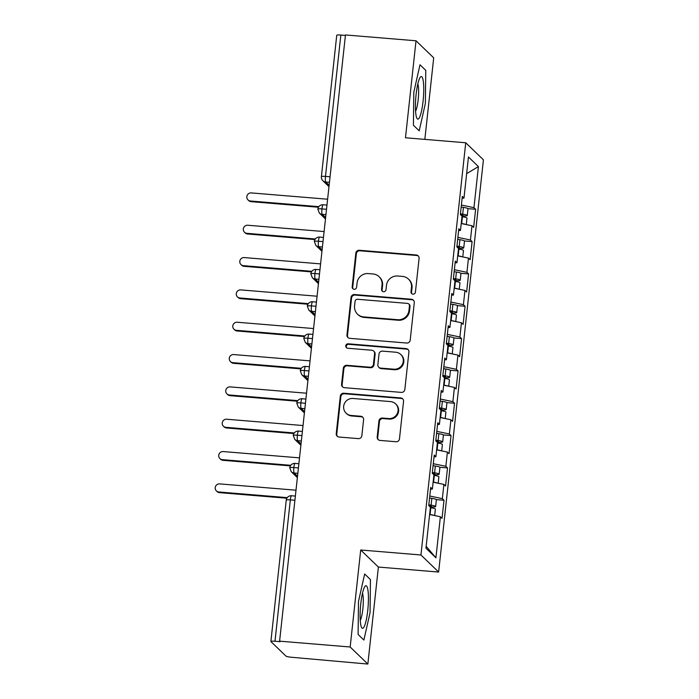 <?xml version="1.0" encoding="UTF-8"?>
<svg xmlns="http://www.w3.org/2000/svg" width="699" height="699" viewBox="0 0 699 699"><rect width="100%" height="100%" fill="white"/><g stroke="black" fill="none" stroke-linecap="round" stroke-linejoin="round"><path stroke-width="1.05" d="M412.969 294.165A2.254 2.202 -46 0 0 415.424 292.13L419.085 258.412A3.224 3.137 -46 0 0 416.263 254.978L359.338 250.268A3.224 3.137 -46 0 0 355.835 253.178L352.174 286.896A2.254 2.202 -46 0 0 354.148 289.299A2.254 2.202 -46 0 0 356.604 287.263L357.075 282.903A10.319 10.048 -46 0 1 368.294 273.58L373.039 273.973A10.319 10.048 -46 0 1 382.056 284.965L381.584 289.334A2.254 2.202 -46 0 0 383.559 291.736A2.254 2.202 -46 0 0 386.014 289.701L386.486 285.332A10.319 10.048 -46 0 1 397.705 276.018L402.449 276.411A10.319 10.048 -46 0 1 411.466 287.403L410.995 291.763A2.254 2.202 -46 0 0 412.969 294.165M377.189 436.98A3.224 3.137 -46 0 0 380.011 440.414L395.975 441.733A3.224 3.137 -46 0 0 399.487 438.823L403.55 401.375A3.224 3.137 -46 0 0 400.737 397.941L343.812 393.231A3.224 3.137 -46 0 0 340.308 396.15L336.236 433.59A3.224 3.137 -46 0 0 339.05 437.032L358.342 438.623A3.224 3.137 -46 0 0 361.855 435.713L363.594 419.688A3.224 3.137 -46 0 0 360.771 416.255L351.213 415.459A8.624 8.397 -46 0 1 344.45 403.506A8.624 8.397 -46 0 1 353.056 398.482L390.531 401.584A8.624 8.397 -46 0 1 397.285 413.528A8.624 8.397 -46 0 1 388.688 418.561L382.44 418.046A3.224 3.137 -46 0 0 378.928 420.955L377.189 436.98L377.722 437.495A3.224 3.137 -46 0 0 378.395 439.802M424.843 139.381L433.703 57.842L416.019 40.787L345.463 34.95L279.6 641.158L280.142 641.673L274.987 641.245A4.928 0.699 -173.8 0 0 270.889 641.49A4.928 0.699 -173.8 0 0 270.959 641.621L285.961 656.099A4.928 0.699 -173.8 0 0 291.597 657.27L367.849 664.05L378.386 567.055L438.631 572.044L420.947 554.98L360.701 549.999L350.164 646.994L279.6 641.158M416.019 40.787L405.481 137.782L465.735 142.762L420.947 554.98M406.704 343.043A3.224 3.137 -46 0 0 410.208 340.125L414.28 302.684A3.224 3.137 -46 0 0 411.458 299.242L354.533 294.541A3.224 3.137 -46 0 0 351.029 297.451L346.957 334.9A3.224 3.137 -46 0 0 349.78 338.333L406.704 343.043M408.915 352.025L404.843 389.474A3.224 3.137 -46 0 1 401.34 392.392L344.415 387.683A3.224 3.137 -46 0 1 341.593 384.249L343.34 368.216A3.224 3.137 -46 0 1 346.844 365.306L369.928 367.22A3.224 3.137 -46 0 0 373.441 364.301L374.594 353.677A3.224 3.137 -46 0 0 371.772 350.234L347.744 348.251A2.254 2.202 -46 0 1 345.97 345.123A2.254 2.202 -46 0 1 348.224 343.803L406.093 348.591A3.224 3.137 -46 0 1 408.915 352.025M438.631 572.044L483.42 159.818L465.735 142.762M466.644 173.623L478.413 166.607L468.452 156.995L463.987 198.053L462.327 196.445L460.361 214.558L462.022 216.157L460.475 230.382L458.815 228.783L456.849 246.887L458.509 248.486L456.963 262.71L455.302 261.111L453.336 279.216L454.997 280.823L453.45 295.048L451.79 293.44L449.824 311.544L451.484 313.152L449.938 327.377L448.277 325.778L446.312 343.882L447.972 345.481L446.425 359.705L444.765 358.106L442.799 376.211L444.459 377.81L442.913 392.034L441.252 390.435L439.287 408.539L440.947 410.147L439.4 424.372L437.74 422.764L435.774 440.868L437.434 442.476L435.888 456.7L434.228 455.101L432.262 473.206L433.922 474.804L432.375 489.029L430.715 487.43L428.749 505.534L430.409 507.133L425.953 548.199L435.914 557.811L440.379 516.753L429.614 514.508M478.413 166.607L473.957 207.664L461.392 205.043M467.954 208.634L475.617 209.272L473.957 207.664M475.617 209.272L473.651 227.376L471.991 225.768L470.444 239.993L457.88 237.38M464.442 240.963L472.105 241.601L470.444 239.993M472.105 241.601L470.139 259.705L468.479 258.106L466.932 272.33L454.367 269.709M460.929 273.3L468.592 273.929L466.932 272.33M468.592 273.929L466.626 292.033L464.966 290.435L463.42 304.659L450.855 302.038M457.417 305.629L465.08 306.258L463.42 304.659M465.08 306.258L463.114 324.371L461.454 322.763L459.907 336.988L447.343 334.367M453.904 337.958L461.567 338.596L459.907 336.988M461.567 338.596L459.601 356.7L457.941 355.092L456.395 369.317L443.83 366.704M450.392 370.287L458.055 370.924L456.395 369.317M458.055 370.924L456.089 389.028L454.429 387.429L452.882 401.654L440.318 399.033M446.879 402.624L454.542 403.253L452.882 401.654M454.542 403.253L452.576 421.357L450.916 419.758L449.37 433.983L436.805 431.362M443.367 434.953L451.03 435.582L449.37 433.983M451.03 435.582L449.064 453.695L447.404 452.087L445.857 466.312L433.293 463.699M439.854 467.281L447.517 467.919L445.857 466.312M447.517 467.919L445.551 486.023L443.891 484.416L442.345 498.649L429.78 496.028M436.342 499.61L444.005 500.248L442.345 498.649M444.005 500.248L442.039 518.352L440.379 516.753M432.375 489.029L430.523 489.204M426.154 546.303L435.914 557.811M435.888 456.7L434.035 456.875M443.891 484.416L433.118 482.179M439.4 424.372L437.548 424.538M447.404 452.087L436.63 449.841M442.913 392.034L441.06 392.209M450.916 419.758L440.143 417.513M446.425 359.705L444.573 359.88M454.429 387.429L443.655 385.184M449.938 327.377L448.085 327.551M457.941 355.092L447.168 352.846M453.45 295.048L451.598 295.214M461.454 322.763L450.68 320.518M456.963 262.71L455.11 262.885M464.966 290.435L454.193 288.189M460.475 230.382L458.623 230.556M468.479 258.106L457.705 255.86M345.411 35.422L340.841 35.037L325.481 176.41L330.05 176.786M329.447 182.334L325.76 182.037A4.928 0.874 94.7 0 1 325.481 176.41A4.928 0.699 6.2 0 0 321.391 176.655L336.743 35.282A4.928 0.699 6.2 0 1 340.841 35.037M463.987 198.053L462.135 198.228M471.991 225.768L461.218 223.523M350.164 646.994L367.849 664.05M419.199 130.827L425.376 103.391L425.77 70.372L419.985 64.789L413.808 92.233L413.415 125.252L419.199 130.827L413.415 125.252L413.808 92.233L419.985 64.789L425.77 70.372L425.376 103.391L419.199 130.827M378.386 567.055L360.701 549.999M370.453 579.585L364.668 574.001L358.491 601.446L358.098 634.465L363.882 640.048L370.059 612.604L370.453 579.585L370.059 612.604L363.882 640.048L358.098 634.465L358.491 601.446L364.668 574.001L370.453 579.585M326.52 209.281L321.951 208.905A4.928 0.699 -173.8 0 0 317.862 209.141A4.928 0.699 -173.8 0 0 317.862 209.15A4.928 4.928 0 0 1 323.165 204.763A4.928 0.874 94.7 0 0 321.951 208.905A4.928 0.874 94.7 0 0 322.248 214.366L325.612 217.616M323.008 241.609L318.438 241.234A4.928 0.699 -173.8 0 0 314.349 241.478L314.349 241.478A4.928 4.928 0 0 1 319.653 237.092A4.928 0.874 94.7 0 0 318.438 241.234A4.928 0.874 94.7 0 0 318.735 246.695L322.099 249.945M319.495 273.938L314.926 273.562A4.928 0.699 -173.8 0 0 310.837 273.807L310.837 273.807A4.928 4.928 0 0 1 316.14 269.43A4.928 0.874 94.7 0 0 314.926 273.562A4.928 0.874 94.7 0 0 315.223 279.023L318.587 282.274M315.983 306.276L311.413 305.891A4.928 0.699 -173.8 0 0 307.324 306.136A4.928 0.699 -173.8 0 0 307.324 306.145L308.818 310.05A4.928 4.797 -46 0 0 311.71 311.361L315.083 314.611M312.47 338.604L307.901 338.229A4.928 0.699 -173.8 0 0 303.812 338.465A4.928 0.699 -173.8 0 0 303.812 338.473L305.306 342.388A4.928 4.797 -46 0 0 308.198 343.69L311.571 346.94M308.958 370.933L304.388 370.557A4.928 0.699 -173.8 0 0 300.299 370.802L300.299 370.802A4.928 4.928 0 0 1 305.603 366.425A4.928 0.874 94.7 0 0 304.388 370.557A4.928 0.874 94.7 0 0 304.685 376.018L308.058 379.269M305.446 403.262L300.876 402.886A4.928 0.699 -173.8 0 0 296.787 403.131L296.787 403.131A4.928 4.928 0 0 1 302.09 398.753A4.928 0.874 94.7 0 0 300.876 402.886A4.928 0.874 94.7 0 0 301.173 408.347L304.546 411.597M301.933 435.599L297.363 435.215A4.928 0.699 -173.8 0 0 293.274 435.46A4.928 0.699 -173.8 0 0 293.274 435.468A4.928 4.928 0 0 1 298.578 431.082A4.928 0.874 94.7 0 0 297.363 435.215A4.928 0.874 94.7 0 0 297.66 440.685L301.033 443.935M298.421 467.928L293.851 467.552A4.928 0.699 -173.8 0 0 289.762 467.788A4.928 0.699 -173.8 0 0 289.762 467.797A4.928 4.928 0 0 1 295.065 463.411A4.928 0.874 94.7 0 0 293.851 467.552A4.928 0.874 94.7 0 0 294.148 473.013L297.521 476.264M411.929 293.807A2.254 2.202 -46 0 1 411.528 292.278L412.008 287.918A10.319 10.048 -46 0 0 409.046 279.652L408.513 279.137M379.103 276.699L379.636 277.223A10.319 10.048 -46 0 1 382.589 285.48L382.117 289.849A2.254 2.202 -46 0 0 382.519 291.369M418.413 256.105A3.224 3.137 -46 0 0 416.805 255.493L359.88 250.784A3.224 3.137 -46 0 0 356.368 253.693L352.707 287.411A2.254 2.202 -46 0 0 353.109 288.94M413.607 300.369A3.224 3.137 -46 0 0 411.991 299.766L355.066 295.057A3.224 3.137 -46 0 0 351.562 297.966L347.49 335.415A3.224 3.137 -46 0 0 348.163 337.722M409.465 305.804A2.254 2.202 -46 0 0 407.5 303.401L357.53 299.268A2.254 2.202 -46 0 0 355.075 301.304L354.576 305.909A10.319 10.048 -46 0 0 363.594 316.9L397.748 319.723A10.319 10.048 -46 0 0 408.967 310.408L409.465 305.804L410.007 306.319A2.254 2.202 -46 0 0 409.361 304.511L408.819 303.995M357.53 314.174L358.063 314.69A10.319 10.048 -46 0 0 364.127 317.416L363.594 316.9M410.007 306.319L409.509 310.924A10.319 10.048 -46 0 1 398.281 320.238L364.127 317.416M373.668 351.09L374.201 351.606A3.224 3.137 -46 0 1 375.127 354.192L373.974 364.817A3.224 3.137 -46 0 1 370.47 367.735L347.377 365.822A3.224 3.137 -46 0 0 343.873 368.74L342.134 384.765A3.224 3.137 -46 0 0 342.807 387.071M408.242 349.718A3.224 3.137 -46 0 0 406.635 349.107L348.757 344.327A2.254 2.202 -46 0 0 346.704 347.892M393.887 369.194A8.624 8.397 -46 0 0 400.798 354.498A8.624 8.397 -46 0 0 395.73 352.217L382.528 351.125A3.224 3.137 -46 0 0 379.024 354.043L377.862 364.668A3.224 3.137 -46 0 0 380.684 368.102L393.887 369.194L394.419 369.719A8.624 8.397 -46 0 0 401.331 355.013L400.798 354.498M378.788 367.255L379.33 367.77A3.224 3.137 -46 0 0 381.217 368.626L380.684 368.102M394.419 369.719L381.217 368.626M395.59 403.865L396.132 404.38A8.624 8.397 -46 0 1 389.221 419.077L382.973 418.561A3.224 3.137 -46 0 0 379.47 421.471L377.722 437.495M346.145 413.179L346.678 413.694A8.624 8.397 -46 0 0 351.746 415.975L351.213 415.459M362.921 417.382A3.224 3.137 -46 0 0 361.313 416.77L351.746 415.975M402.886 399.068A3.224 3.137 -46 0 0 401.27 398.456L344.345 393.747A3.224 3.137 -46 0 0 340.841 396.665L336.769 434.114A3.224 3.137 -46 0 0 337.442 436.421M460.37 214.453L462.991 215.039L461.034 215.205M460.44 213.824L462.703 214.174A6.571 0.926 6.2 0 1 467.177 215.379A6.571 0.926 6.2 0 1 467.264 215.563L467.998 208.765A6.571 0.926 -173.8 0 0 467.911 208.59A6.571 0.926 -173.8 0 0 463.437 207.385L461.174 207.035M467.264 215.563A6.571 0.926 6.2 0 1 461.847 215.886L461.733 215.877M461.96 216.69L462.423 216.76A6.571 0.926 6.2 0 1 466.897 217.966A6.571 0.926 6.2 0 1 466.984 218.149L466.285 224.58M250.417 200.997L251.107 201.67A4.107 4.002 134 0 1 248.695 200.578L248.005 199.905A4.107 4.002 -46 0 0 250.417 200.997L318.866 206.659M327.613 199.224L251.291 192.915A4.107 4.002 -46 0 0 248.005 199.905M465.56 224.431A6.571 0.926 -173.8 0 0 461.681 223.549L461.226 223.479M251.107 201.67L318.473 207.236M456.858 246.782L459.479 247.367L457.522 247.533M456.928 246.162L459.191 246.502A6.571 0.926 6.2 0 1 463.664 247.717A6.571 0.926 6.2 0 1 463.752 247.892L464.486 241.103A6.571 0.926 -173.8 0 0 464.398 240.928A6.571 0.926 -173.8 0 0 459.925 239.713L457.662 239.373M463.752 247.892A6.571 0.926 6.2 0 1 458.334 248.215L458.221 248.206M458.448 249.019L458.911 249.089A6.571 0.926 6.2 0 1 463.385 250.303A6.571 0.926 6.2 0 1 463.472 250.478L462.773 256.909M246.904 233.326L247.595 233.999A4.107 4.002 134 0 1 245.183 232.916L244.493 232.243A4.107 4.002 -46 0 0 246.904 233.326L315.354 238.988M324.1 231.552L247.778 225.244A4.107 4.002 -46 0 0 244.493 232.243M462.048 256.76A6.571 0.926 -173.8 0 0 458.168 255.878L457.714 255.808M247.595 233.999L314.961 239.574M453.345 279.111L455.966 279.696L454.009 279.871M453.415 278.49L455.678 278.831A6.571 0.926 6.2 0 1 460.152 280.046A6.571 0.926 6.2 0 1 460.239 280.22L460.973 273.431A6.571 0.926 -173.8 0 0 460.886 273.257A6.571 0.926 -173.8 0 0 456.412 272.042L454.149 271.701M460.239 280.22A6.571 0.926 6.2 0 1 454.822 280.552L454.708 280.535M454.935 281.348L455.399 281.417A6.571 0.926 6.2 0 1 459.872 282.632A6.571 0.926 6.2 0 1 459.959 282.807L459.26 289.246M243.392 265.655L244.082 266.328A4.107 4.002 134 0 1 241.671 265.244L240.98 264.572A4.107 4.002 -46 0 0 243.392 265.655L311.841 271.317M320.588 263.89L244.266 257.573A4.107 4.002 -46 0 0 240.98 264.572M458.535 289.089A6.571 0.926 -173.8 0 0 454.656 288.206L454.201 288.137M244.082 266.328L311.448 271.902M449.833 311.448L452.454 312.025L450.497 312.2M449.903 310.819L452.166 311.16A6.571 0.926 6.2 0 1 456.639 312.374A6.571 0.926 6.2 0 1 456.727 312.549L457.469 305.76A6.571 0.926 -173.8 0 0 457.373 305.585A6.571 0.926 -173.8 0 0 452.9 304.371L450.637 304.03M456.727 312.549A6.571 0.926 6.2 0 1 451.309 312.881L451.196 312.872M451.423 313.676L451.886 313.746A6.571 0.926 6.2 0 1 456.36 314.961A6.571 0.926 6.2 0 1 456.447 315.135L455.748 321.575M239.879 297.984L240.57 298.656A4.107 4.002 134 0 1 238.158 297.573L237.468 296.9A4.107 4.002 -46 0 0 239.879 297.984L308.329 303.646M317.075 296.219L240.753 289.902A4.107 4.002 -46 0 0 237.468 296.9M455.023 321.426A6.571 0.926 -173.8 0 0 451.143 320.535L450.689 320.465M240.57 298.656L307.936 304.231M446.32 343.777L448.941 344.362L446.984 344.528M446.39 343.148L448.653 343.497A6.571 0.926 6.2 0 1 453.127 344.703A6.571 0.926 6.2 0 1 453.214 344.887L453.957 338.098A6.571 0.926 -173.8 0 0 453.861 337.914A6.571 0.926 -173.8 0 0 449.396 336.708L447.124 336.359M453.214 344.887A6.571 0.926 6.2 0 1 447.797 345.21L447.683 345.201M447.91 346.014L448.374 346.084A6.571 0.926 6.2 0 1 452.847 347.289A6.571 0.926 6.2 0 1 452.935 347.473L452.236 353.904M236.367 330.321L237.057 330.994A4.107 4.002 134 0 1 234.646 329.902L233.955 329.229A4.107 4.002 -46 0 0 236.367 330.321L304.816 335.983M313.563 328.547L237.241 322.239A4.107 4.002 -46 0 0 233.955 329.229M451.51 353.755A6.571 0.926 -173.8 0 0 447.64 352.873L447.177 352.803M237.057 330.994L304.423 336.56M423.078 101.172A21.354 3.783 94.7 0 0 420.09 77.502A21.354 3.783 94.7 0 0 416.106 94.452A21.354 3.783 94.7 0 0 416.744 117.93A21.354 3.783 94.7 0 0 423.078 101.172M415.564 111.193A14.618 2.595 94.7 0 0 418.168 99.8A14.618 2.595 94.7 0 0 417.819 83.941M367.761 610.384A21.354 3.783 94.7 0 0 364.764 586.714A21.354 3.783 94.7 0 0 360.789 603.665A21.354 3.783 94.7 0 0 361.427 627.143A21.354 3.783 94.7 0 0 367.761 610.384M360.247 620.415A14.618 2.595 94.7 0 0 362.842 609.012A14.618 2.595 94.7 0 0 362.501 593.163M442.808 376.106L445.429 376.691L443.472 376.857M442.878 375.485L445.141 375.826A6.571 0.926 6.2 0 1 449.614 377.041A6.571 0.926 6.2 0 1 449.702 377.215L450.444 370.426A6.571 0.926 -173.8 0 0 450.357 370.252A6.571 0.926 -173.8 0 0 445.883 369.037L443.612 368.696M449.702 377.215A6.571 0.926 6.2 0 1 444.284 377.539L444.171 377.53M444.398 378.342L444.861 378.412A6.571 0.926 6.2 0 1 449.335 379.627A6.571 0.926 6.2 0 1 449.422 379.802L448.723 386.241M232.854 362.65L233.545 363.323A4.107 4.002 134 0 1 231.133 362.239L230.443 361.566A4.107 4.002 -46 0 0 232.854 362.65L301.304 368.312M310.05 360.876L233.728 354.568A4.107 4.002 -46 0 0 230.443 361.566M447.998 386.084A6.571 0.926 -173.8 0 0 444.127 385.201L443.664 385.132M233.545 363.323L300.911 368.897M439.295 408.434L441.917 409.02L439.959 409.195M439.365 407.814L441.628 408.155A6.571 0.926 6.2 0 1 446.102 409.369A6.571 0.926 6.2 0 1 446.189 409.544L446.932 402.755A6.571 0.926 -173.8 0 0 446.844 402.58A6.571 0.926 -173.8 0 0 442.371 401.366L440.099 401.025M446.189 409.544A6.571 0.926 6.2 0 1 440.772 409.876L440.658 409.867M440.886 410.671L441.349 410.741A6.571 0.926 6.2 0 1 445.822 411.956A6.571 0.926 6.2 0 1 445.91 412.13L445.211 418.57M229.342 394.979L230.032 395.651A4.107 4.002 134 0 1 227.621 394.568L226.93 393.895A4.107 4.002 -46 0 0 229.342 394.979L297.791 400.641M306.538 393.214L230.216 386.897A4.107 4.002 -46 0 0 226.93 393.895M444.485 418.413A6.571 0.926 -173.8 0 0 440.615 417.53L440.152 417.46M230.032 395.651L297.398 401.226M435.783 440.772L438.404 441.357L436.447 441.523M435.853 440.143L438.116 440.484A6.571 0.926 6.2 0 1 442.589 441.698A6.571 0.926 6.2 0 1 442.677 441.873L443.419 435.084A6.571 0.926 -173.8 0 0 443.332 434.909A6.571 0.926 -173.8 0 0 438.858 433.695L436.587 433.354M442.677 441.873A6.571 0.926 6.2 0 1 437.259 442.205L437.146 442.196M437.373 443L437.836 443.07A6.571 0.926 6.2 0 1 442.31 444.284A6.571 0.926 6.2 0 1 442.397 444.459L441.698 450.899M225.829 427.316L226.52 427.98A4.107 4.002 134 0 1 224.108 426.897L223.418 426.224A4.107 4.002 -46 0 0 225.829 427.316L294.279 432.969M303.025 425.542L226.703 419.225A4.107 4.002 -46 0 0 223.418 426.224M440.973 450.75A6.571 0.926 -173.8 0 0 437.102 449.868L436.639 449.798M226.52 427.98L293.886 433.555M432.27 473.101L434.892 473.686L432.934 473.852M432.34 472.472L434.603 472.821A6.571 0.926 6.2 0 1 439.077 474.027A6.571 0.926 6.2 0 1 439.164 474.21L439.907 467.421A6.571 0.926 -173.8 0 0 439.82 467.238A6.571 0.926 -173.8 0 0 435.346 466.032L433.074 465.683M439.164 474.21A6.571 0.926 6.2 0 1 433.747 474.534L433.633 474.525M433.869 475.337L434.324 475.407A6.571 0.926 6.2 0 1 438.797 476.613A6.571 0.926 6.2 0 1 438.885 476.797L438.186 483.227M222.317 459.645L223.016 460.318A4.107 4.002 134 0 1 220.596 459.226L219.905 458.553A4.107 4.002 -46 0 0 222.317 459.645L290.767 465.307M299.513 457.871L223.191 451.563A4.107 4.002 -46 0 0 219.905 458.553M437.46 483.079A6.571 0.926 -173.8 0 0 433.59 482.196L433.127 482.127M223.016 460.318L290.373 465.884M428.758 505.429L431.379 506.015L429.422 506.181M428.828 504.809L431.091 505.15A6.571 0.926 6.2 0 1 435.564 506.364A6.571 0.926 6.2 0 1 435.652 506.539L436.394 499.75A6.571 0.926 -173.8 0 0 436.307 499.575A6.571 0.926 -173.8 0 0 431.833 498.361L429.562 498.02M435.652 506.539A6.571 0.926 6.2 0 1 430.234 506.862L430.121 506.854M430.357 507.666L430.811 507.736A6.571 0.926 6.2 0 1 435.285 508.951A6.571 0.926 6.2 0 1 435.372 509.125L434.673 515.565M218.804 491.974L219.503 492.646A4.107 4.002 134 0 1 217.092 491.563L216.393 490.89A4.107 4.002 -46 0 0 218.804 491.974L287.254 497.636M296 490.2L219.678 483.891A4.107 4.002 -46 0 0 216.393 490.89M433.948 515.408A6.571 0.926 -173.8 0 0 430.077 514.525L429.614 514.455M219.503 492.646L286.861 498.221M294.908 500.257L290.338 499.881L274.987 641.245M291.675 495.809A4.928 0.874 94.7 0 0 291.553 495.748A4.928 0.874 94.7 0 0 290.338 499.881A4.928 0.699 -173.8 0 0 286.249 500.126L270.889 641.49M328.984 186.633L322.868 180.726A4.928 4.797 -46 0 0 325.76 182.037L329.124 185.279M323.288 204.824A4.928 0.874 94.7 0 0 323.165 204.763L326.975 205.078M325.935 214.672L322.248 214.366A4.928 4.797 -46 0 1 319.347 213.064L325.472 218.962M322.422 247L318.735 246.695A4.928 4.797 -46 0 1 315.834 245.393L321.959 251.291M318.91 279.329L315.223 279.023A4.928 4.797 -46 0 1 312.322 277.721L318.447 283.628M315.398 311.658L311.71 311.361A4.928 0.874 94.7 0 1 311.413 305.891A4.928 0.874 94.7 0 1 312.628 301.758A4.928 4.928 0 0 0 307.324 306.136M311.885 343.995L308.198 343.69A4.928 0.874 94.7 0 1 307.901 338.229A4.928 0.874 94.7 0 1 309.115 334.087A4.928 4.928 0 0 0 303.812 338.465M308.373 376.324L304.685 376.018A4.928 4.797 -46 0 1 301.793 374.716L307.909 380.614M304.86 408.653L301.173 408.347A4.928 4.797 -46 0 1 298.281 407.045L304.397 412.952M301.348 440.982L297.66 440.685A4.928 4.797 -46 0 1 294.768 439.374L300.885 445.28M297.835 473.319L294.148 473.013A4.928 4.797 -46 0 1 291.256 471.711L297.372 477.609M319.775 237.153A4.928 0.874 94.7 0 0 319.653 237.092L323.462 237.415M316.263 269.491A4.928 0.874 94.7 0 0 316.14 269.43L319.95 269.744M312.75 301.819A4.928 0.874 94.7 0 0 312.628 301.758L316.437 302.073M309.238 334.148A4.928 0.874 94.7 0 0 309.115 334.087L312.925 334.402M305.725 366.486A4.928 0.874 94.7 0 0 305.603 366.425L309.412 366.739M302.213 398.814A4.928 0.874 94.7 0 0 302.09 398.753L305.9 399.068M298.7 431.143A4.928 0.874 94.7 0 0 298.578 431.082L302.387 431.397M295.188 463.472A4.928 0.874 94.7 0 0 295.065 463.411L298.875 463.725M412.008 287.918L411.466 287.403M382.117 289.849L381.584 289.334M382.589 285.48L382.056 284.965M352.707 287.411L352.174 286.896M356.368 253.693L355.835 253.178M359.88 250.784L359.338 250.268M416.805 255.493L416.263 254.978M411.528 292.278L410.995 291.763M347.49 335.415L346.957 334.9M351.562 297.966L351.029 297.451M355.066 295.057L354.533 294.541M411.991 299.766L411.458 299.242M398.281 320.238L397.748 319.723M409.509 310.924L408.967 310.408M342.134 384.765L341.593 384.249M343.873 368.74L343.34 368.216M347.377 365.822L346.844 365.306M370.47 367.735L369.928 367.22M373.974 364.817L373.441 364.301M375.127 354.192L374.594 353.677M348.757 344.327L348.224 343.803M406.635 349.107L406.093 348.591M379.47 421.471L378.928 420.955M382.973 418.561L382.44 418.046M389.221 419.077L388.688 418.561M361.313 416.77L360.771 416.255M336.769 434.114L336.236 433.59M340.841 396.665L340.308 396.15M344.345 393.747L343.812 393.231M401.27 398.456L400.737 397.941M462.423 216.76L461.681 223.549M461.191 214.576L461.122 215.213M463.437 207.385L462.703 214.174M458.911 249.089L458.168 255.878M457.679 246.904L457.609 247.542M459.925 239.713L459.191 246.502M455.399 281.417L454.656 288.206M454.167 279.242L454.097 279.871M456.412 272.042L455.678 278.831M451.886 313.746L451.143 320.535M450.654 311.571L450.584 312.208M452.9 304.371L452.166 311.16M448.374 346.084L447.64 352.873M447.142 343.899L447.072 344.537M449.396 336.708L448.653 343.497M444.861 378.412L444.127 385.201M443.629 376.228L443.559 376.866M445.883 369.037L445.141 375.826M441.349 410.741L440.615 417.53M440.117 408.566L440.047 409.195M442.371 401.366L441.628 408.155M437.836 443.07L437.102 449.868M436.604 440.894L436.534 441.532M438.858 433.695L438.116 440.484M434.324 475.407L433.59 482.196M433.092 473.223L433.022 473.861M435.346 466.032L434.603 472.821M430.811 507.736L430.077 514.525M429.579 505.552L429.509 506.19M431.833 498.361L431.091 505.15M321.391 176.655A4.928 4.928 0 0 0 322.868 180.726M319.347 213.064L317.862 209.15M315.834 245.393L314.349 241.478M312.322 277.721L310.837 273.807M308.818 310.05L314.934 315.957M305.306 342.388L311.422 348.285M301.793 374.716L300.299 370.802M298.281 407.045L296.787 403.131M294.768 439.374L293.274 435.468M295.362 496.063L291.553 495.748A4.928 4.928 0 0 0 286.249 500.126M291.256 471.711L289.762 467.797"/></g></svg>
